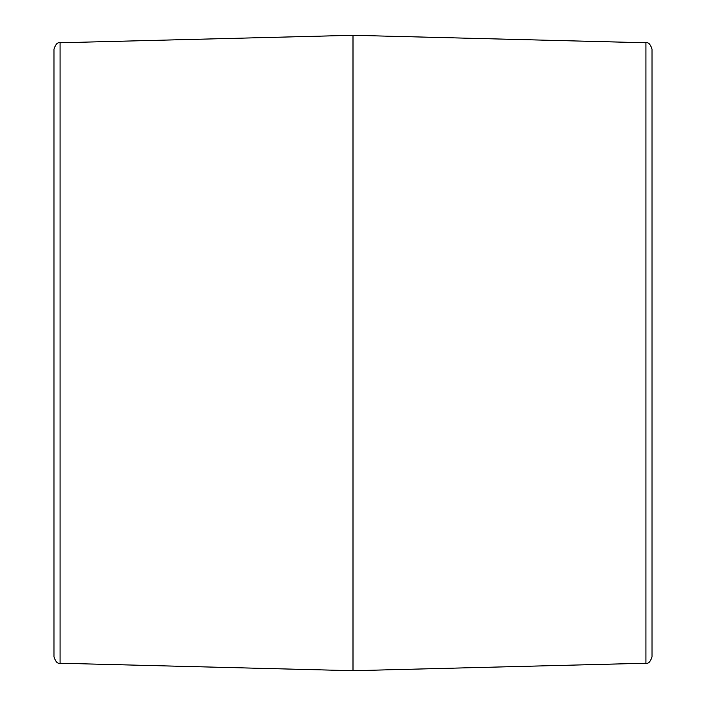 <?xml version="1.0" encoding="UTF-8"?>
<svg xmlns="http://www.w3.org/2000/svg" width="706" height="706" viewBox="0 0 706 706"><rect width="100%" height="100%" fill="white"/><g stroke="black" fill="none" stroke-linecap="round" stroke-linejoin="round"><path stroke-width="1.06" d="M645.937 663.234C648.346 663.878 650.376 661.804 652.009 657.004L652.009 48.996C650.376 44.196 648.346 42.122 645.937 42.766L645.937 663.234L353 670.7L60.063 663.234L60.063 42.766C57.61 42.148 55.589 44.222 53.991 48.996L53.991 657.004C55.589 661.778 57.61 663.852 60.063 663.234M645.937 42.766L353 35.3L353 670.7M60.063 42.766L353 35.3"/></g></svg>
